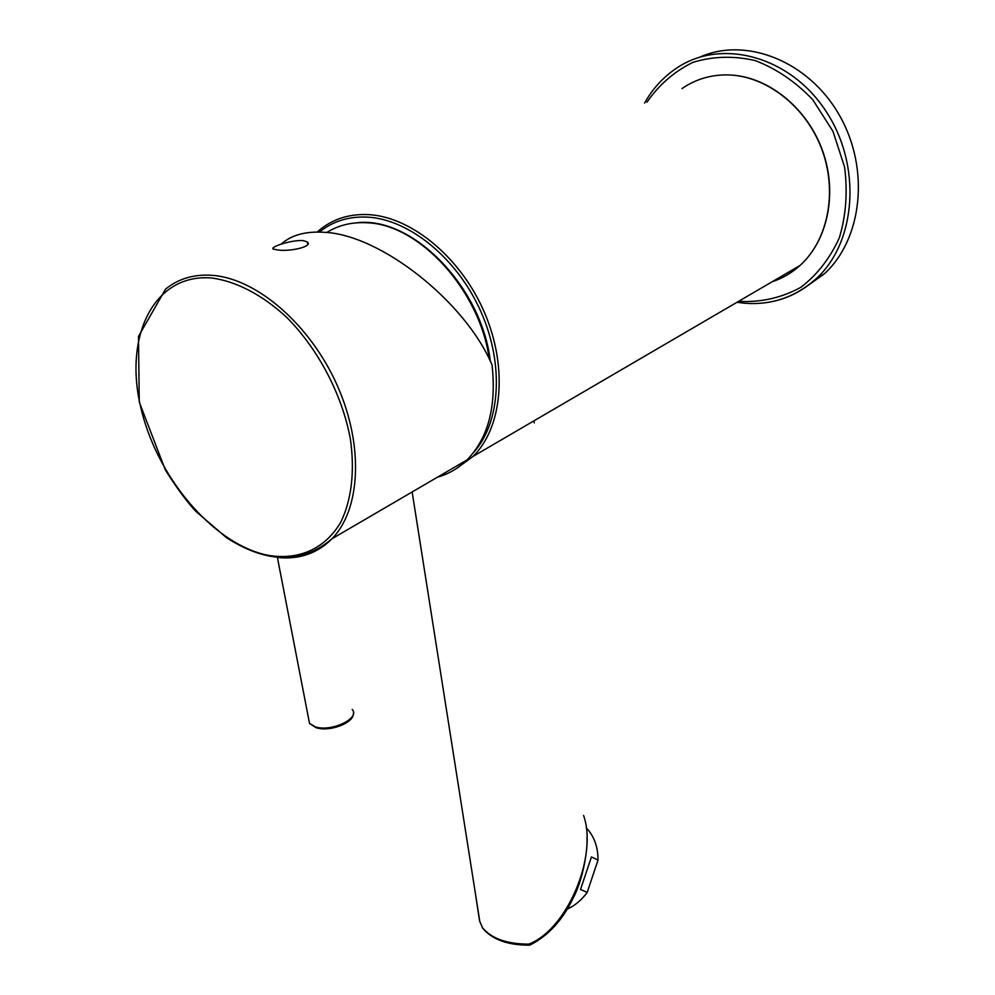 <?xml version="1.0" encoding="UTF-8"?>
<svg xmlns="http://www.w3.org/2000/svg" width="995" height="995" viewBox="0 0 995 995"><rect width="100%" height="100%" fill="white"/><g stroke="black" fill="none" stroke-linecap="round" stroke-linejoin="round"><path stroke-width="1.49" d="M567.2 909.144C575.035 905.549 581.702 899.953 587.212 892.378L580.533 889.468L591.44 856.956L598.02 860.066C598.045 846.882 594.102 836.098 586.204 827.716M598.02 860.066L587.212 892.378M533.954 420.835L534.303 422.9M530.397 944.889L528.768 944.131C567.2 929.641 597.97 856.048 583.58 815.427M475.361 893.286L479.578 920.922L482.575 927.875L479.565 920.935M512.363 433.447L495.025 443.571M483.732 929.255L482.575 927.875C491.804 938.683 507.201 944.106 528.768 944.131L529.415 944.815M303.811 240.728L302.455 240.579C290.652 239.857 268.327 247.606 273.575 249.148L278.264 250.043C290.291 251.698 313.189 246.549 307.418 242.046L303.811 240.728M281.087 244.198C291.137 235.131 305.353 231.163 323.711 232.27C380.289 234.285 465.424 301.821 492.04 364.916C496.604 406.346 488.259 438.011 467.016 459.926C458.471 468.297 448.633 474.043 437.514 477.152M700.045 57.038C746.163 36.479 808.935 61.23 839.457 115.358C870.364 169.237 862.056 239.584 824.295 273.849L804.681 287.841M791.336 270.553L782.07 275.963M308.5 718.166L309.532 723.464L315.502 726.897C331.509 732.233 360.625 718.166 352.205 709.447M467.016 459.926L332.019 538.743C302.331 564.078 267.157 563.73 226.512 537.71L195.754 511.281C186.985 501.89 176.874 488.172 165.419 470.137L139.25 402.042L138.479 336.397L165.58 289.11C178.69 278.426 194.634 273.874 213.403 275.416C257.854 279.234 310.95 325.651 337.454 385.923C364.133 446.17 360.414 509.838 332.019 538.743C317.654 553.133 299.968 559.414 278.986 557.61M212.209 278.078C236.648 281.448 262.842 295.154 287.008 317.654C318.524 349.531 342.168 394.928 350.327 438.695C355.016 471.132 351.521 500.199 340.787 522.126C324.867 549.538 297.281 560.931 266.523 554.999C211.898 543.046 155.606 475.51 140.258 405.189C124.188 334.88 154.673 272.717 212.209 278.078M646.949 102.186C659.013 84.762 674.299 71.491 692.831 62.386C712.706 56.255 733.489 55.645 755.155 60.546C776.486 68.754 795.714 81.839 812.815 99.798L832.964 131.328L844.593 167.073C847.777 191.935 846.036 215.492 839.357 237.743C830.054 258.277 817.193 274.819 800.764 287.368C782.903 297.119 763.824 301.833 743.489 301.522L739.098 301.05M644.573 103.107C652.471 88.953 662.906 77.461 675.879 68.618C719.87 37.91 789.01 55.247 825.452 110.445C862.366 165.269 856.285 242.494 816.037 278.836C801.286 292.269 784.371 300.254 765.267 302.766M326.696 232.531C338.462 225.168 351.907 221.922 367.006 222.78C419.616 224.248 480.162 290.888 489.304 359.145M319.407 232.071C332.89 221.151 349.021 216.176 367.777 217.134C409.729 219.497 457.625 258.837 480.971 311.808C504.453 364.767 500.274 423.012 473.645 452.402M682.01 88.567C695.07 79.575 709.758 75.011 726.101 74.886C764.782 74.737 805.266 105.445 821.534 148.504C837.939 191.537 828.089 240.255 799.98 265.503C791.697 272.966 782.418 278.389 772.145 281.759M317.094 232.046L321.186 228.688C334.606 218.39 350.464 213.714 368.784 214.634C412.166 216.997 461.73 258.476 484.926 313.599C508.258 368.697 502.015 428.198 473.023 456.419L456.344 468.595M479.826 921.619L412.141 491.965M586.938 837.765C587.896 848.126 583.456 878.772 573.369 897.689C562.797 919.927 548.332 935.71 529.987 945.063M482.625 928.111C492.04 939.467 507.525 945.15 529.054 945.175M353.412 713.191C354.431 722.843 329.407 732.407 315.813 727.594L309.532 723.464L277.406 557.474M307.828 244.372L307.418 242.046M736.996 302.281L744.198 303.189C771.262 305.403 795.204 297.281 816.037 278.836L824.295 273.849M356.521 222.83C411.83 215.542 481.804 286.809 490.311 361.21M457.103 468.098L473.023 456.419L799.98 265.503C827.492 240.802 837.641 194.025 822.977 151.887C808.388 109.711 770.565 77.996 732.581 75.147"/></g></svg>

